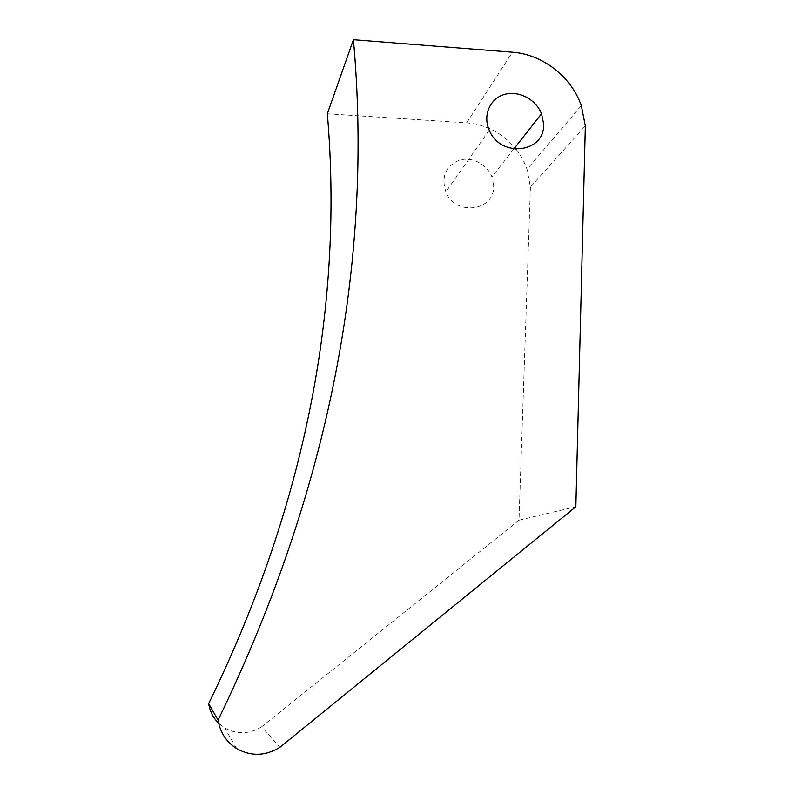 <?xml version="1.0" encoding="UTF-8"?>
<svg xmlns="http://www.w3.org/2000/svg" width="794" height="794" viewBox="0 0 794 794"><rect width="100%" height="100%" fill="white"/><g stroke="black" fill="none" stroke-linecap="round" stroke-linejoin="round"><path stroke-width="0.6" stroke-dasharray="3.97 2.98" d="M516.1 149.252C520.894 155.376 524.536 162.036 527.027 169.241L530.422 187.037L585.337 125.859M327.327 113.76L466.703 122.842C485.878 124.509 501.917 132.797 514.84 147.714M530.422 187.037L518.998 520.209L575.849 506.751M518.998 520.209L261.603 726.828L279.954 747.273M261.603 726.828C249.237 734.311 236.91 734.668 224.613 727.909L218.668 723.294M493.57 185.032L491.883 176.893C487.069 164.06 471.616 156.2 459.101 160.289C445.523 166.393 441.107 176.913 445.841 191.86C455.617 216.98 495.913 210.896 493.57 185.032M466.703 122.842L512.408 52.196M581.297 105.642L527.027 169.241M236.761 748.682L224.613 727.909M489.263 130.196L445.841 191.86M513.827 149.004L491.883 176.893"/><path stroke-width="1.19" d="M512.408 52.196C542.53 54.27 571.521 76.849 581.297 105.642L585.337 125.859L575.849 506.751L279.954 747.273C265.553 756.106 251.152 756.573 236.761 748.682C226.439 742.102 220.206 732.594 218.072 720.158C335.008 478.742 372.317 249.197 353.409 39.7L512.408 52.196M514.84 147.714L516.1 149.252M218.668 723.294C213.239 717.885 209.904 711.315 208.663 703.573L218.072 720.158M208.663 703.573C309.065 498.185 343.137 297.889 327.327 113.76L353.409 39.7M543.493 123.09L541.508 113.82C535.92 99.21 518.293 90.069 504.091 94.526C489.789 98.744 482.653 115.656 489.263 130.196C500.617 158.909 546.431 152.478 543.493 123.09M541.508 113.82L513.827 149.004"/></g></svg>
